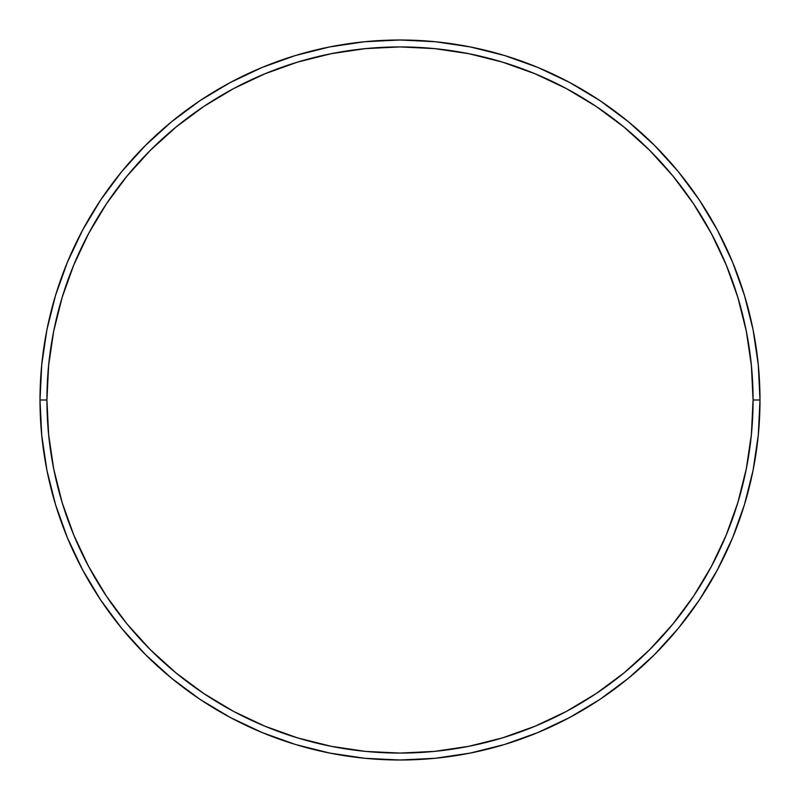 <?xml version="1.0" encoding="UTF-8"?>
<svg xmlns="http://www.w3.org/2000/svg" width="800" height="800" viewBox="0 0 800 800"><rect width="100%" height="100%" fill="white"/><g stroke="black" fill="none" stroke-linecap="round" stroke-linejoin="round"><path stroke-width="1.2" d="M40 400L46.92 400A353.08 353.08 0 0 1 400 46.92A353.08 353.08 0 0 1 753.08 400L760 400A360 360 0 0 0 400 40A360 360 0 0 0 40 400A360 360 0 0 1 400 40A360 360 0 0 1 760 400A360 360 0 0 1 400 760A360 360 0 0 1 40 400L41.73 364.71L46.92 329.77L55.5 295.5L67.4 262.23L82.51 230.3L100.67 199.99L121.72 171.62L145.44 145.44L171.62 121.72L199.99 100.67L230.3 82.51L262.23 67.4L295.5 55.5L329.77 46.92L364.71 41.73L400 40L435.29 41.73L470.23 46.92L504.5 55.5L537.77 67.4L569.7 82.51L600.01 100.67L628.38 121.72L654.56 145.44L678.28 171.62L699.33 199.99L717.49 230.3L732.6 262.23L744.5 295.5L753.08 329.77L758.27 364.71L760 400L758.27 435.29L753.08 470.23L744.5 504.5L732.6 537.77L717.49 569.7L699.33 600.01L678.28 628.38L654.56 654.56L628.38 678.28L600.01 699.33L569.7 717.49L537.77 732.6L504.5 744.5L470.23 753.08L435.29 758.27L400 760L364.71 758.27L329.77 753.08L295.5 744.5L262.23 732.6L230.3 717.49L199.99 699.33L171.62 678.28L145.44 654.56L121.72 628.38L100.67 600.01L82.51 569.7L67.4 537.77L55.5 504.5L46.92 470.23L41.73 435.29L40 400A360 360 0 0 0 400 760A360 360 0 0 0 760 400L753.08 400L751.38 365.39L746.29 331.12L737.87 297.51L726.2 264.88L711.39 233.56L693.57 203.84L672.93 176.01L649.66 150.34L623.99 127.07L596.16 106.43L566.44 88.61L535.12 73.8L502.49 62.13L468.88 53.71L434.61 48.62L400 46.92L365.39 48.62L331.12 53.71L297.51 62.13L264.88 73.8L233.56 88.61L203.84 106.43L176.01 127.07L150.34 150.34L127.07 176.01L106.43 203.84L88.61 233.56L73.8 264.88L62.13 297.51L53.71 331.12L48.62 365.39L46.92 400L48.62 434.61L53.71 468.88L62.13 502.49L73.8 535.12L88.61 566.44L106.43 596.16L127.07 623.99L150.34 649.66L176.01 672.93L203.84 693.57L233.56 711.39L264.88 726.2L297.51 737.87L331.12 746.29L365.39 751.38L400 753.08L434.61 751.38L468.88 746.29L502.49 737.87L535.12 726.2L566.44 711.39L596.16 693.57L623.99 672.93L649.66 649.66L672.93 623.99L693.57 596.16L711.39 566.44L726.2 535.12L737.87 502.49L746.29 468.88L751.38 434.61L753.08 400A353.08 353.08 0 0 1 400 753.08A353.08 353.08 0 0 1 46.92 400L40 400"/></g></svg>
